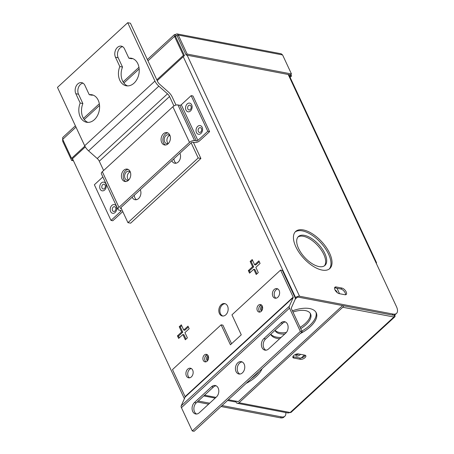<?xml version="1.0" encoding="UTF-8"?>
<svg xmlns="http://www.w3.org/2000/svg" width="454" height="454" viewBox="0 0 454 454"><rect width="100%" height="100%" fill="white"/><g stroke="black" fill="none" stroke-linecap="round" stroke-linejoin="round"><path stroke-width="0.68" d="M181.696 325.666L180.312 326.937L182.758 332.175L178.518 336.079L179.324 337.799M182.758 332.175L181.679 331.97L177.44 335.869L178.638 338.429L182.871 334.53L183.949 334.734L186.004 339.138M188.376 327.005L184.823 330.274L183.745 330.064L181.305 324.826L179.234 326.732L181.679 331.97M178.518 336.079L177.44 335.869M182.871 334.53L185.317 339.774L187.383 337.867L184.943 332.623L189.176 328.724L187.984 326.165L183.745 330.064M180.312 326.937L179.234 326.732M252.6 260.375L251.215 261.652L253.661 266.89L249.422 270.788L250.228 272.514M249.422 270.788L248.344 270.584L249.541 273.143L253.775 269.245L254.853 269.449L256.907 273.853M259.279 261.72L255.727 264.983L254.649 264.778L252.208 259.54L250.137 261.447L252.583 266.685L248.344 270.584M253.775 269.245L256.221 274.483L258.286 272.582L255.846 267.338L260.08 263.439L258.888 260.88L254.649 264.778M251.215 261.652L250.137 261.447M253.661 266.89L252.583 266.685M297.932 237.05A19.607 9.523 -132.6 0 1 323.793 254.422A19.607 9.523 -132.6 0 1 324.423 265.823M298.556 248.457A19.607 9.523 -132.6 0 1 298.409 236.54A19.607 9.523 -132.6 0 1 311.54 238.429A19.607 9.523 -132.6 0 1 324.831 253.468A19.607 9.523 -132.6 0 1 324.973 265.386A19.607 9.523 -132.6 0 1 311.847 263.496A19.607 9.523 -132.6 0 1 298.556 248.457M295.838 246.789A25.208 12.241 -132.6 0 1 295.65 231.461A25.208 12.241 -132.6 0 1 312.528 233.895A25.208 12.241 -132.6 0 1 329.615 253.23A25.208 12.241 -132.6 0 1 329.803 268.552A25.208 12.241 -132.6 0 1 312.925 266.123A25.208 12.241 -132.6 0 1 295.838 246.789M295.162 231.971A25.208 12.241 -132.6 0 1 328.582 254.183A25.208 12.241 -132.6 0 1 329.258 269.001M344.955 294.737L339.325 293.664A4.2 2.043 -132.6 0 1 334.956 289.783A4.2 2.043 -132.6 0 1 334.921 287.229A4.2 2.043 -132.6 0 1 336.21 286.973L341.839 288.052A4.2 2.043 -132.6 0 1 345.647 290.952A4.2 2.043 -132.6 0 1 346.243 294.481A4.2 2.043 -132.6 0 1 344.955 294.737M345.551 294.771A4.2 2.043 47.4 0 0 344.177 291.326A4.2 2.043 47.4 0 0 340.806 289.005L335.177 287.927A4.2 2.043 47.4 0 0 334.581 287.893M261.232 304.974L259.348 306.705M207.16 354.761L205.276 356.492M227.539 306.053A6.305 4.608 -79.2 0 0 224.662 303.59A6.305 4.608 -79.2 0 0 219.764 306.598A6.305 4.608 -79.2 0 0 219.43 313.515A6.305 4.608 -79.2 0 0 222.301 315.973A6.305 4.608 -79.2 0 0 227.204 312.971A6.305 4.608 -79.2 0 0 227.539 306.053M225.195 303.737A6.305 4.608 -79.2 0 0 220.678 307.131A6.305 4.608 -79.2 0 0 220.508 313.72A6.305 4.608 -79.2 0 0 222.852 316.035M392.063 315.025L393.096 314.072A11.202 5.442 47.4 0 0 396.529 313.396L395.496 314.35A11.202 5.442 -132.6 0 1 392.063 315.025L298.499 297.177A1.39 0.664 155 0 0 296.672 297.824L295.265 299.118M396.529 313.396A11.202 5.442 47.4 0 0 396.444 306.586L288.216 74.49M222.051 405.558L281.435 416.886A11.202 5.442 47.4 0 0 284.868 416.216A11.202 5.442 47.4 0 0 285.782 412.538M284.868 416.216L283.835 417.169A11.202 5.442 -132.6 0 1 280.402 417.839L281.435 416.886M376.332 263.451A2.996 1.436 155 0 0 376.451 262.52A2.996 1.436 155 0 0 375.662 262.015M184.403 398.697L72.413 158.531M393.096 314.072L299.532 296.224A2.996 1.436 155 0 0 295.594 297.614L295.191 297.989M175.443 36.025A2.996 1.436 -25 0 1 176.895 35.565M197.218 401.972L208.619 404.145M221.013 406.512L280.402 417.839M198.25 401.018L209.657 403.192M85.301 146.909L72.634 158.571L71.556 158.367L62.692 139.355L62.726 137.483L75.392 125.82M177.247 36.002L186.112 55.013L187.144 54.06L178.28 35.049L177.247 36.002L176.663 35.469L175.931 35.741L175.335 34.459L174.45 34.606L174.529 36.377L175.607 36.581L184.472 55.592L157.22 80.687M184.472 55.592L183.393 55.388L156.829 79.847M84.864 146.114L71.556 158.367M147.964 60.842L174.529 36.377L183.393 55.388M176.09 35.77L175.607 36.581M282.598 54.951L178.28 35.049L176.964 33.891L281.185 53.771L282.598 54.951L291.462 73.962L290.429 74.91L186.112 55.013M291.462 73.962L187.144 54.06M176.964 33.891L175.335 34.459M72.209 158.491L72.867 159.513M72.668 159.473L71.63 160.427L73.457 160.773M62.607 139.151L62.765 141.415L71.63 160.427M62.765 141.415L63.384 140.848M290.004 74.831L290.464 75.812L291.536 76.017L290.844 74.53M289.709 76.505L290.464 75.812M290.1 77.345L291.536 76.017M196.366 140.944A1.163 0.556 155 0 0 197.899 140.405L207.784 131.297L209.589 131.643L192.956 95.981L191.157 95.641L181.271 104.743A1.163 0.556 -25 0 1 179.739 105.283L177.94 104.942A3.853 1.844 155 0 0 172.878 106.73L102.32 171.697A3.853 1.844 155 0 0 101.412 173.82L118.04 209.481A3.853 1.844 -25 0 1 118.948 207.359L189.505 142.391A3.853 1.844 -25 0 1 194.567 140.598L196.366 140.944L179.739 105.283M121.417 208.658L120.781 208.539A1.163 0.556 -25 0 1 120.475 208.341A1.163 0.556 -25 0 1 120.753 207.699L191.31 142.732A1.163 0.556 -25 0 1 192.837 142.193L194.641 142.533A3.853 1.844 155 0 0 199.703 140.746L209.589 131.643M102.865 176.941L94.37 184.761L110.997 220.417L120.883 211.314A1.163 0.556 155 0 0 121.161 210.673A1.163 0.556 155 0 0 120.855 210.474L119.056 210.134A3.853 1.844 -25 0 1 118.04 209.481M110.997 220.417L112.802 220.763L122.688 211.66A3.853 1.844 155 0 0 122.773 211.575M167.798 132.897A6.299 4.608 -79.2 0 0 163.565 136.501A6.299 4.608 -79.2 0 0 163.497 142.857A6.299 4.608 -79.2 0 0 165.489 145.019M169.796 135.054A6.299 4.608 -79.2 0 0 166.924 132.602A6.299 4.608 -79.2 0 0 162.027 135.604A6.299 4.608 -79.2 0 0 161.692 142.516A6.299 4.608 -79.2 0 0 164.564 144.968A6.299 4.608 -79.2 0 0 169.461 141.966A6.299 4.608 -79.2 0 0 169.796 135.054M128.142 169.41A6.299 4.608 -79.2 0 0 123.902 173.019A6.299 4.608 -79.2 0 0 123.834 179.375A6.299 4.608 -79.2 0 0 125.826 181.538M130.133 171.572A6.299 4.608 -79.2 0 0 127.262 169.115A6.299 4.608 -79.2 0 0 122.364 172.117A6.299 4.608 -79.2 0 0 122.035 179.029A6.299 4.608 -79.2 0 0 124.907 181.487A6.299 4.608 -79.2 0 0 129.804 178.484A6.299 4.608 -79.2 0 0 130.133 171.572M207.784 131.297L191.157 95.641M221.109 324.826L230.422 344.79L241.261 334.814L231.949 314.843L280.572 270.073L282.371 270.419L294.981 297.455A3.45 1.674 -132.6 0 1 295.208 299.271L291.264 308.084A0.76 0.369 47.4 0 0 291.315 308.482L302.177 331.778L194.091 431.3L192.292 430.954L181.43 407.664A3.45 1.674 -132.6 0 1 181.203 405.848L185.147 397.034A0.76 0.369 47.4 0 0 185.096 396.631L172.486 369.596L221.109 324.826L222.914 325.166L231.568 343.735M280.572 270.073L293.182 297.115A0.76 0.369 -132.6 0 1 293.233 297.512L289.283 306.325A3.45 1.674 47.4 0 0 289.51 308.141L300.378 331.437L192.292 430.954M205.951 361.827A3.831 2.803 100.8 0 1 205.066 360.714A3.831 2.803 100.8 0 1 207.308 354.716M208.193 355.834A3.831 2.803 100.8 0 1 207.994 360.039A3.831 2.803 100.8 0 1 205.009 361.866A3.831 2.803 100.8 0 1 203.267 360.368A3.831 2.803 100.8 0 1 203.466 356.163A3.831 2.803 100.8 0 1 206.445 354.336A3.831 2.803 100.8 0 1 208.193 355.834M260.023 312.04A3.831 2.803 100.8 0 1 259.138 310.928A3.831 2.803 100.8 0 1 261.379 304.929M262.264 306.041A3.831 2.803 100.8 0 1 262.066 310.252A3.831 2.803 100.8 0 1 259.081 312.08A3.831 2.803 100.8 0 1 257.339 310.581A3.831 2.803 100.8 0 1 257.537 306.376A3.831 2.803 100.8 0 1 260.517 304.549A3.831 2.803 100.8 0 1 262.264 306.041M276.015 298.21A4.886 3.575 100.8 0 1 274.659 296.632A4.886 3.575 100.8 0 1 277.786 288.931M279.142 290.503A4.886 3.575 100.8 0 1 278.881 295.866A4.886 3.575 100.8 0 1 275.084 298.199A4.886 3.575 100.8 0 1 272.86 296.292A4.886 3.575 100.8 0 1 273.115 290.929A4.886 3.575 100.8 0 1 276.912 288.602A4.886 3.575 100.8 0 1 279.142 290.503M189.545 377.824A4.886 3.575 100.8 0 1 188.194 376.252A4.886 3.575 100.8 0 1 191.316 368.552M192.672 370.124A4.886 3.575 100.8 0 1 192.417 375.486A4.886 3.575 100.8 0 1 188.614 377.813A4.886 3.575 100.8 0 1 186.39 375.906A4.886 3.575 100.8 0 1 186.645 370.543A4.886 3.575 100.8 0 1 190.447 368.217A4.886 3.575 100.8 0 1 192.672 370.124M196.576 414.025A6.452 4.722 100.8 0 1 193.875 408.952A6.452 4.722 100.8 0 1 196.27 402.84L213.42 387.052A6.452 4.722 100.8 0 1 216.098 385.792M194.471 402.499L211.621 386.706A6.452 4.722 100.8 0 1 215.224 385.503A6.452 4.722 100.8 0 1 218.164 388.017A6.452 4.722 100.8 0 1 216.41 396.978L199.261 412.765A6.452 4.722 100.8 0 1 195.657 413.974A6.452 4.722 100.8 0 1 192.116 409.219A6.452 4.722 100.8 0 1 194.471 402.499L196.27 402.84M239.843 374.056A6.299 4.608 100.8 0 1 237.851 371.894A6.299 4.608 100.8 0 1 237.919 365.538A6.299 4.608 100.8 0 1 242.152 361.934M244.15 364.097A6.299 4.608 100.8 0 1 243.815 371.009A6.299 4.608 100.8 0 1 238.917 374.011A6.299 4.608 100.8 0 1 236.046 371.554A6.299 4.608 100.8 0 1 236.381 364.641A6.299 4.608 100.8 0 1 241.278 361.639A6.299 4.608 100.8 0 1 244.15 364.097M285.725 333.151L268.575 348.939A6.452 4.722 100.8 0 1 264.971 350.147A6.452 4.722 100.8 0 1 261.436 345.392A6.452 4.722 100.8 0 1 263.785 338.673L280.935 322.879A6.452 4.722 100.8 0 1 284.539 321.676A6.452 4.722 100.8 0 1 287.484 324.196A6.452 4.722 100.8 0 1 285.725 333.151M265.896 350.199A6.452 4.722 100.8 0 1 263.195 345.125A6.452 4.722 100.8 0 1 265.59 339.013L282.74 323.225A6.452 4.722 100.8 0 1 285.418 321.965M302.177 331.778L300.378 331.437M275.113 330.245A19.607 9.392 155 0 0 286.326 332.51M300.105 327.34A19.607 9.392 155 0 0 305.355 323.435A19.607 9.392 155 0 0 310.241 313.305M274.988 330.359A19.607 9.392 155 0 0 275.045 330.495A19.607 9.392 155 0 0 284.766 334.031M300.707 328.622A19.607 9.392 155 0 0 305.951 324.712A19.607 9.392 155 0 0 310.587 313.918A19.607 9.392 155 0 0 292.972 312.04M251.13 378.784A25.208 12.071 155 0 0 255.664 375.191A25.208 12.071 155 0 0 259.149 371.395M246.136 383.38A25.208 12.071 155 0 0 256.26 376.468A25.208 12.071 155 0 0 262.043 368.733M270.822 334.195A25.208 12.071 155 0 0 281.026 337.475M301.859 331.102A25.208 12.071 155 0 0 309.707 325.427A25.208 12.071 155 0 0 315.927 312.21M270.663 334.343A25.208 12.071 155 0 0 279.681 338.718M300.179 333.616A25.208 12.071 155 0 0 310.303 326.71A25.208 12.071 155 0 0 316.262 312.834A25.208 12.071 155 0 0 292.416 310.842M334.984 289.851A2.69 1.305 -132.6 0 1 337.209 292.58M262.236 305.985A2.69 1.969 -79.2 0 0 260.789 310.156A2.69 1.969 -79.2 0 0 261.544 311.024M262.503 306.722A2.69 1.969 -79.2 0 0 261.867 310.36A2.69 1.969 -79.2 0 0 261.93 310.485M208.159 355.76A2.69 1.969 -79.2 0 0 206.746 359.914A2.69 1.969 -79.2 0 0 207.495 360.782M208.437 356.509A2.69 1.969 -79.2 0 0 207.824 360.124A2.69 1.969 -79.2 0 0 207.881 360.232M298.846 354.012A2.69 1.288 -25 0 1 295.957 354.761M300.514 354.33A2.69 1.288 -25 0 1 300.094 354.795A2.69 1.288 -25 0 1 297.62 356.021A2.69 1.288 -25 0 1 295.855 355.59A2.69 1.288 -25 0 1 296.49 354.109A2.69 1.288 -25 0 1 296.587 354.029M228.368 399.741L236.165 401.228A2.996 2.191 100.8 0 1 234.491 401.79L227.573 400.468M236.165 401.228L237.198 401.427M339.569 293.71L337.038 288.284M304.413 355.073L301.263 357.979M304.889 355.164L298.323 353.916A3.501 1.674 155 0 0 293.727 355.539A3.501 1.674 155 0 0 292.898 357.468A3.501 1.674 155 0 0 293.817 358.058L300.389 359.313A3.501 1.674 155 0 0 304.237 358.268A3.501 1.674 155 0 0 305.814 355.76A3.501 1.674 155 0 0 304.889 355.164M292.892 356.691A3.501 1.674 155 0 0 293.222 356.782L299.788 358.03A3.501 1.674 155 0 0 302.988 357.36A3.501 1.674 155 0 0 305.219 355.255M394.52 314.957L394.969 314.73M237.05 401.188A1.39 1.016 -79.2 0 0 237.686 401.728A1.39 1.016 -79.2 0 0 238.458 401.467L342.168 305.973A1.39 1.016 -79.2 0 0 342.475 305.565M394.52 314.928L393.902 317.011L342.764 307.256A2.996 2.191 -79.2 0 0 343.672 305.792M235.739 401.546L236.018 402.136A2.996 2.191 -79.2 0 0 237.38 403.311A2.996 2.191 -79.2 0 0 239.054 402.749L342.764 307.256M239.054 402.749L290.191 412.504L288.103 412.981L237.38 403.311M290.191 412.504A2.996 1.458 47.4 0 0 291.11 412.323L394.821 316.83A2.996 1.458 -132.6 0 1 393.902 317.011L290.191 412.504M394.798 315.008A2.996 1.458 -132.6 0 1 394.821 316.83M130.44 172.372A4.506 3.292 -79.2 0 0 128.771 171.266A4.506 3.292 -79.2 0 0 125.27 173.417A4.506 3.292 -79.2 0 0 125.032 178.36A4.506 3.292 -79.2 0 0 127.086 180.119A4.506 3.292 -79.2 0 0 128.953 179.756M130.043 171.924A4.506 3.292 -79.2 0 0 127.722 178.87A4.506 3.292 -79.2 0 0 128.505 179.971M170.137 135.973A4.506 3.292 -79.2 0 0 168.4 134.776A4.506 3.292 -79.2 0 0 164.898 136.926A4.506 3.292 -79.2 0 0 164.66 141.869A4.506 3.292 -79.2 0 0 166.714 143.623A4.506 3.292 -79.2 0 0 168.593 143.26M169.671 135.434A4.506 3.292 -79.2 0 0 167.356 142.38A4.506 3.292 -79.2 0 0 168.139 143.481M171.794 160.705A6.305 4.608 -79.2 0 0 171.822 160.761A6.305 4.608 -79.2 0 0 174.694 163.219A6.305 4.608 -79.2 0 0 179.597 160.217A6.305 4.608 -79.2 0 0 179.926 153.299A6.305 4.608 -79.2 0 0 179.898 153.242M173.899 158.764A6.305 4.608 -79.2 0 0 174.512 161.278A6.305 4.608 -79.2 0 0 176.09 163.196M132.159 197.195A6.305 4.608 -79.2 0 0 132.188 197.252A6.305 4.608 -79.2 0 0 135.059 199.715A6.305 4.608 -79.2 0 0 139.963 196.707A6.305 4.608 -79.2 0 0 140.297 189.789A6.305 4.608 -79.2 0 0 140.269 189.732M134.27 195.254A6.305 4.608 -79.2 0 0 134.883 197.768A6.305 4.608 -79.2 0 0 136.461 199.692M132.784 58.634A14.006 10.243 -79.2 0 0 131.558 58.725L128.868 58.208L124.521 48.896A7.037 5.147 -79.2 0 0 121.314 46.149A7.037 5.147 -79.2 0 0 115.844 49.503A7.037 5.147 -79.2 0 0 115.469 57.227L119.816 66.545A14.006 10.243 -79.2 0 0 119.828 80.307A14.006 10.243 -79.2 0 0 126.212 85.772A14.006 10.243 -79.2 0 0 137.102 79.092A14.006 10.243 -79.2 0 0 137.84 63.719A14.006 10.243 -79.2 0 0 131.461 58.254A14.006 10.243 -79.2 0 0 128.868 58.208M122.614 46.654A7.037 5.147 -79.2 0 0 118.165 57.737L122.512 67.056L119.816 66.545M122.512 67.056A14.006 10.243 -79.2 0 0 122.523 80.818A14.006 10.243 -79.2 0 0 127.58 85.902M75.841 93.717L80.188 103.035A14.006 10.243 -79.2 0 0 80.199 116.797A14.006 10.243 -79.2 0 0 86.578 122.262A14.006 10.243 -79.2 0 0 97.474 115.583A14.006 10.243 -79.2 0 0 98.212 100.209A14.006 10.243 -79.2 0 0 91.827 94.744A14.006 10.243 -79.2 0 0 89.234 94.704L84.892 85.386A7.037 5.147 -79.2 0 0 81.686 82.639A7.037 5.147 -79.2 0 0 76.21 85.993A7.037 5.147 -79.2 0 0 75.841 93.717L78.536 94.233L82.878 103.552L80.188 103.035M82.878 103.552A14.006 10.243 -79.2 0 0 82.889 117.314A14.006 10.243 -79.2 0 0 87.951 122.393M93.149 95.124A14.006 10.243 -79.2 0 0 91.929 95.215L89.234 94.704M82.986 83.144A7.037 5.147 -79.2 0 0 78.536 94.233M175.987 105.078L172.236 97.037A8.501 4.131 -132.6 0 0 168.338 91.935L159.689 84.262A4.483 2.179 47.4 0 1 157.634 81.572L130.417 23.216L127.727 22.7L57.471 87.389L84.682 145.751A8.501 4.131 -132.6 0 0 88.581 150.853L97.235 158.525A4.483 2.179 47.4 0 1 99.29 161.215L103.62 170.5M173.939 105.947L169.546 96.526A4.483 2.179 -132.6 0 0 167.492 93.836L158.838 86.164A8.501 4.131 47.4 0 1 154.939 81.062L127.727 22.7M120.9 207.563L127.943 222.659L198.199 157.969L191.157 142.874M193.336 142.289L200.889 158.486L130.638 223.175L127.943 222.659M200.889 158.486L198.199 157.969M341.839 288.052L340.806 289.005M336.21 286.973L335.177 287.927M295.594 297.614L183.257 56.71M187.144 55.212L299.532 296.224M62.692 139.355L75.994 127.109M84.228 119.527L99.545 105.424M123.857 83.037L139.174 68.934M197.899 140.405L181.271 104.743M120.458 210.401L120.883 211.314M194.567 140.598L177.94 104.942M189.505 142.391L172.878 106.73M120.52 207.983L120.781 208.539M102.32 171.697L118.948 207.359M111.843 205.435A4.426 3.235 100.8 0 1 116.326 206.337A4.426 3.235 100.8 0 1 115.123 212.478A4.426 3.235 100.8 0 1 110.64 211.575A4.426 3.235 100.8 0 1 111.843 205.435M101.367 182.973A4.426 3.235 100.8 0 1 105.85 183.87A4.426 3.235 100.8 0 1 104.647 190.01A4.426 3.235 100.8 0 1 100.164 189.114A4.426 3.235 100.8 0 1 101.367 182.973M102.678 184.676A2.423 1.771 100.8 0 1 105.135 185.164A2.423 1.771 100.8 0 1 104.477 188.529A2.423 1.771 100.8 0 1 102.019 188.035A2.423 1.771 100.8 0 1 102.678 184.676M113.154 207.137A2.423 1.771 100.8 0 1 115.611 207.631A2.423 1.771 100.8 0 1 114.953 210.991A2.423 1.771 100.8 0 1 112.496 210.497A2.423 1.771 100.8 0 1 113.154 207.137M197.677 126.405A4.426 3.235 100.8 0 1 202.161 127.302A4.426 3.235 100.8 0 1 200.957 133.442A4.426 3.235 100.8 0 1 196.469 132.545A4.426 3.235 100.8 0 1 197.677 126.405M187.201 103.938A4.426 3.235 100.8 0 1 191.684 104.84A4.426 3.235 100.8 0 1 190.481 110.98A4.426 3.235 100.8 0 1 185.992 110.078A4.426 3.235 100.8 0 1 187.201 103.938M188.512 105.64A2.423 1.771 100.8 0 1 190.969 106.134A2.423 1.771 100.8 0 1 190.311 109.493A2.423 1.771 100.8 0 1 187.854 109A2.423 1.771 100.8 0 1 188.512 105.64M198.988 128.107A2.423 1.771 100.8 0 1 201.445 128.595A2.423 1.771 100.8 0 1 200.787 131.961A2.423 1.771 100.8 0 1 198.33 131.467A2.423 1.771 100.8 0 1 198.988 128.107M181.43 407.664L289.51 308.141M181.203 405.848L289.283 306.325M185.147 397.034L293.233 297.512M185.096 396.631L293.182 297.115M211.621 386.706L213.42 387.052M263.785 338.673L265.59 339.013M280.935 322.879L282.74 323.225M204.567 395.201L215.973 397.381M293.222 356.782L293.817 358.058M299.788 358.03L300.389 359.313M118.165 57.737L115.469 57.227M154.939 81.062L84.682 145.751M158.838 86.164L88.581 150.853M167.492 93.836L97.235 158.525M169.546 96.526L99.29 161.215M376.451 262.52L288.823 74.604M174.45 34.606L147.363 59.548M138.958 67.288L123.091 81.902M99.33 103.779L83.457 118.392M215.179 398.107L203.778 395.928"/></g></svg>
